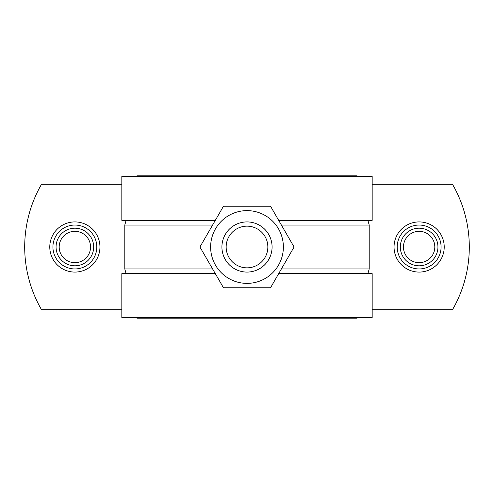 <?xml version="1.0" encoding="UTF-8"?>
<svg xmlns="http://www.w3.org/2000/svg" width="494" height="494" viewBox="0 0 494 494"><rect width="100%" height="100%" fill="white"/><g stroke="black" fill="none" stroke-linecap="round" stroke-linejoin="round"><path stroke-width="0.74" d="M136.943 318.173L136.943 317.549L136.943 318.173L357.057 318.173L357.057 317.549M136.943 175.827L136.943 176.451L136.943 175.827L357.057 175.827L357.057 176.451M258.831 206.239L235.169 206.239M278.678 220.349L372.173 220.349L372.173 176.451L121.827 176.451L121.827 220.349L215.322 220.349M278.678 273.651L372.173 273.651L372.173 317.549L121.827 317.549L121.827 273.651L215.322 273.651M235.169 287.761L258.831 287.761M367.9 220.349L369.203 225.054L369.203 268.946L367.9 273.651M126.1 273.651L124.797 268.946L124.797 225.054L126.1 220.349M270.533 287.761L223.467 287.761L199.934 247L223.467 206.239L270.533 206.239L294.066 247L270.533 287.761M419.134 265.815A18.815 18.815 0 0 0 435.424 237.595A18.815 18.815 0 0 0 402.838 237.595A18.815 18.815 0 0 0 419.134 265.815M419.134 262.678A15.678 15.678 0 0 1 405.555 239.164A15.678 15.678 0 0 1 432.713 239.164A15.678 15.678 0 0 1 419.134 262.678M93.681 247A18.815 18.815 0 0 0 65.461 230.71A18.815 18.815 0 0 0 65.461 263.29A18.815 18.815 0 0 0 93.681 247M90.544 247A15.678 15.678 0 0 1 67.03 260.579A15.678 15.678 0 0 1 67.03 233.421A15.678 15.678 0 0 1 90.544 247M210.629 247A36.371 36.371 0 0 0 265.185 278.499A36.371 36.371 0 0 0 265.185 215.501A36.371 36.371 0 0 0 210.629 247M226.159 247A20.841 20.841 0 0 1 257.423 228.95A20.841 20.841 0 0 1 257.423 265.05A20.841 20.841 0 0 1 226.159 247M221.917 247A25.083 25.083 0 0 0 259.541 268.724A25.083 25.083 0 0 0 259.541 225.276A25.083 25.083 0 0 0 221.917 247M397.188 247A21.946 21.946 0 0 0 430.107 266.007A21.946 21.946 0 0 0 430.107 227.993A21.946 21.946 0 0 0 397.188 247M372.173 184.293L452.498 184.293A125.414 125.414 -30 0 1 452.498 309.707L372.173 309.707M121.827 309.707L41.502 309.707A125.414 125.414 0 0 1 41.502 184.293L121.827 184.293M96.812 247A21.946 21.946 0 0 1 63.893 266.007A21.946 21.946 0 0 1 63.893 227.993A21.946 21.946 0 0 1 96.812 247M281.395 225.054L369.203 225.054M124.797 225.054L212.605 225.054M212.605 268.946L124.797 268.946M369.203 268.946L281.395 268.946M394.051 247A25.083 25.083 -90 0 0 431.676 268.724A25.083 25.083 -90 0 0 431.676 225.276A25.083 25.083 -90 0 0 394.051 247M99.949 247A25.083 25.083 0 0 0 62.324 225.276A25.083 25.083 0 0 0 62.324 268.724A25.083 25.083 0 0 0 99.949 247"/></g></svg>
